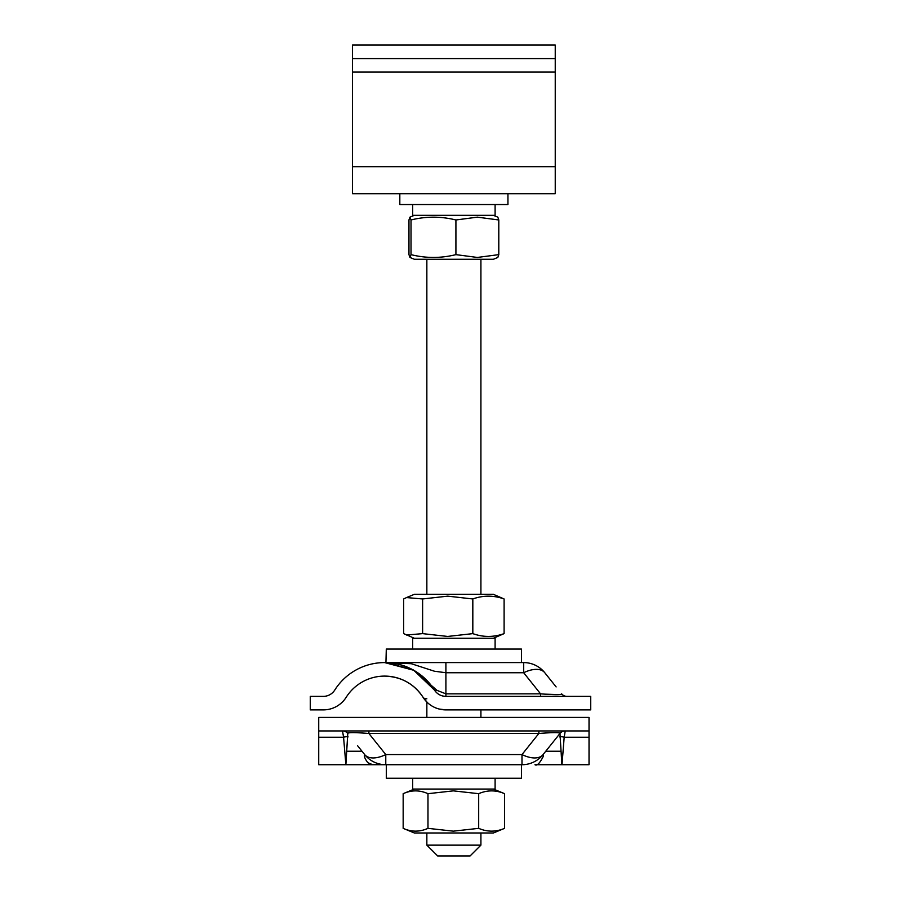 <?xml version="1.0" encoding="UTF-8"?>
<svg xmlns="http://www.w3.org/2000/svg" width="901" height="901" viewBox="0 0 901 901"><rect width="100%" height="100%" fill="white"/><g stroke="black" fill="none" stroke-linecap="round" stroke-linejoin="round"><path stroke-width="1.35" d="M352.516 193.715L352.516 45.05L555.241 45.05L555.241 193.715L352.516 193.715M352.516 58.565L555.241 58.565M589.029 730.936L318.729 730.936L318.729 717.421L589.029 717.421L589.029 764.724L561.886 764.712L559.971 733.47L543.089 754.576L543.472 756.074C539.778 763.248 536.94 766.132 534.969 764.724L561.999 764.724L564.184 737.232L589.029 737.232M318.729 730.936L318.729 764.724L372.755 764.724M318.729 737.232L343.574 737.232L342.515 730.936A6.758 6.758 0 0 1 347.786 733.47L345.871 764.712L343.574 737.232A6.758 3.379 -23.6 0 1 348.101 736.905M372.879 764.724L385.774 764.724L372.777 764.724L367.822 762.708C364.871 758.721 363.824 756.018 364.668 754.576L357.517 745.634M559.656 736.905A6.758 3.379 -156.4 0 1 564.184 737.232L565.242 730.936A6.758 6.758 -141.3 0 0 559.971 733.47C560.005 732.378 552.977 732.378 538.866 733.47L368.892 733.47L385.774 754.576L521.983 754.576A27.03 14.326 -141.3 0 0 543.089 754.576A27.03 27.03 0 0 1 521.983 764.724L385.774 764.724A27.03 27.03 0 0 1 364.668 754.576A27.03 27.03 0 0 0 385.774 764.724L385.774 754.576A27.03 14.326 141.3 0 1 364.668 754.576M368.892 730.936L368.892 733.47C354.78 732.378 347.741 732.378 347.786 733.47M521.983 764.724L521.983 754.576L538.866 733.47L538.866 730.936M545.781 751.209L560.951 751.209L545.781 751.209M346.806 751.209L361.977 751.209M386.338 662.607L413.435 669.984L437.075 690.403L445.905 693.838L445.905 696.372L590.718 696.372L590.718 709.887L445.905 709.887A27.03 27.03 0 0 1 423.042 697.284A45.444 45.444 0 0 0 346.187 697.284A27.03 27.03 0 0 1 323.324 709.887L310.282 709.887L310.282 696.372L323.324 696.372A13.515 13.515 0 0 0 334.755 690.076A58.959 58.959 0 0 1 434.473 690.076L413.762 670.288L384.648 662.584M445.905 696.372A13.515 13.515 0 0 1 434.473 690.076C437.176 694.108 440.983 696.214 445.905 696.372M386.608 662.584L445.905 662.584L445.905 693.838L540.555 693.838L523.672 672.732L445.905 672.732L434.473 671.234L411.329 663.722L384.614 662.584L523.672 662.584A27.03 27.03 0 0 1 544.778 672.732L556.131 686.922M521.454 662.584L521.454 649.069L386.304 649.069L385.932 662.584M388.308 662.584L409.268 663.429M540.555 696.372L540.555 693.838C554.667 694.93 561.706 694.93 561.661 693.838L560.884 694.423M523.672 662.584L523.672 672.732A27.03 14.326 -38.7 0 1 544.778 672.732L548.146 676.955M559.217 694.615L544.598 694.142M437.075 690.403A6.758 2.343 -32.3 0 1 434.473 690.076M561.661 693.838A6.758 6.758 0 0 0 566.932 696.372M427.344 702.51L423.042 697.284C413.953 683.701 401.136 676.64 384.614 676.099L384.614 676.099M445.905 709.887L439.159 709.031M480.909 717.421L480.909 709.887L540.555 709.887M426.849 698.804A20.273 7.017 147.7 0 1 423.042 697.284M480.909 845.138L470.097 855.95L437.661 855.95L426.849 845.138L480.909 845.138L480.909 832.975M414.336 215.339L409.921 217.164L408.964 219.968L408.964 254.634L409.921 257.438L411.014 254.634C425.903 258.35 440.871 258.35 455.917 254.634L455.917 219.968L477.361 217.152L498.794 219.968L497.836 217.164L493.421 215.339M409.921 257.438L414.336 259.263L493.421 259.263L497.836 257.438L498.794 254.634L498.794 219.968M455.917 254.634L477.361 257.449L498.794 254.634M409.921 217.164L411.014 219.968C425.903 216.251 440.871 216.251 455.917 219.968M411.014 254.634L411.014 219.968M448.338 594.333L414.336 594.333L406.531 597.566L422.614 598.962L447.718 596.147L472.822 598.962C483.195 595.246 493.613 595.246 504.098 598.962L493.421 594.333L448.338 594.333M414.336 638.257L403.659 633.628L403.659 598.962L406.531 597.566M406.531 635.025L422.614 633.628L447.718 636.444L472.822 633.628L472.822 598.962M472.822 633.628C483.195 637.345 493.613 637.345 504.098 633.628L504.098 598.962M422.614 633.628L422.614 598.962M504.098 633.628L493.421 638.257M414.336 789.051L403.164 793.68L403.164 828.346C411.385 832.062 419.663 832.062 427.975 828.346L427.975 793.68L453.338 790.864L478.69 793.68C487.272 789.963 495.91 789.963 504.594 793.68L493.421 789.051M403.164 828.346L414.336 832.975L493.421 832.975L504.594 828.346L504.594 793.68M427.975 828.346L453.338 831.161L478.69 828.346C487.272 832.062 495.91 832.062 504.594 828.346M478.69 828.346L478.69 793.68M403.164 793.68C411.385 789.963 419.663 789.963 427.975 793.68M521.454 764.724L521.454 778.239L386.304 778.239L386.304 764.724M412.658 649.069L412.658 638.257L495.1 638.257L495.1 649.069M412.658 204.527L412.658 215.339L495.1 215.339L495.1 204.527M412.658 778.239L412.658 789.051L495.1 789.051L495.1 778.239M399.819 193.715L399.819 204.527L507.939 204.527L507.939 193.715M352.516 166.685L555.241 166.685M352.516 72.08L555.241 72.08M417.49 672.596L413.142 669.95L424.889 678.487M392.059 663.057L399.38 664.465M387.621 662.663L388.196 662.697M399.323 664.454L406.576 666.83M417.659 672.709L422.175 676.099M480.909 594.333L480.909 259.263M426.849 845.138L426.849 832.975M426.849 717.421L426.849 702.037M426.849 594.333L426.849 259.263"/></g></svg>
